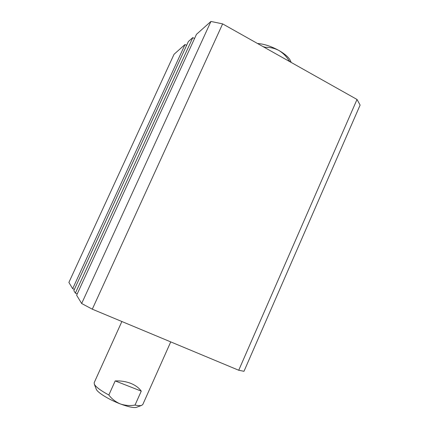 <?xml version="1.0" encoding="UTF-8"?>
<svg xmlns="http://www.w3.org/2000/svg" width="429" height="429" viewBox="0 0 429 429"><rect width="100%" height="100%" fill="white"/><g stroke="black" fill="none" stroke-linecap="round" stroke-linejoin="round"><path stroke-width="0.64" d="M185.033 44.514L72.673 288.685L68.887 282.443L174.051 54.285L185.033 44.514L186.61 45.377M75.359 293.125L73.831 290.594L188.379 41.533L192.809 37.586L75.359 293.125L77.231 293.913M194.541 38.535L192.809 37.586M196.477 34.32L210.934 21.45L222.63 23.885L357.019 99.458L360.113 105.078L243.983 371.299L238.728 370.254L92.299 309.18L81.655 303.512L76.63 295.222L196.477 34.32M72.673 288.685L74.378 289.403M210.934 21.45L81.655 303.512M222.63 23.885L92.299 309.18M357.019 99.458L238.728 370.254M121.874 321.514L94.171 382.706L94.348 384.25C95.914 387.028 100.74 390.621 108.837 395.018L115.192 380.914C120.774 380.7 125.938 381.51 130.684 383.338C135.376 385.226 138.899 387.821 141.259 391.125L135.017 405.094C138.004 405.684 140.165 405.802 141.511 405.443L142.782 404.558L170.737 341.892M108.837 395.018C111.867 398.975 115.68 401.941 120.276 403.914C109.18 399.731 97.742 392.728 96.327 389.382L96.128 388.878M136.867 407.185L136.363 407.373C133.473 407.984 128.11 406.831 120.276 403.914C125.021 405.518 129.933 405.909 135.017 405.094M141.259 391.125L115.192 380.914M257.545 43.517C263.985 43.919 271.09 46.23 278.871 50.456C274.603 48.252 270.125 47.211 265.454 47.329L265.224 47.839M265.454 47.329L263.015 46.595M290.251 61.91L288.996 60.58C286.352 56.355 282.979 52.981 278.871 50.456C285.323 54.204 289.226 57.733 290.589 61.047L291.205 62.446M288.771 61.079L288.996 60.58M96.327 389.382L94.348 384.25M136.363 407.373L141.511 405.443"/></g></svg>
